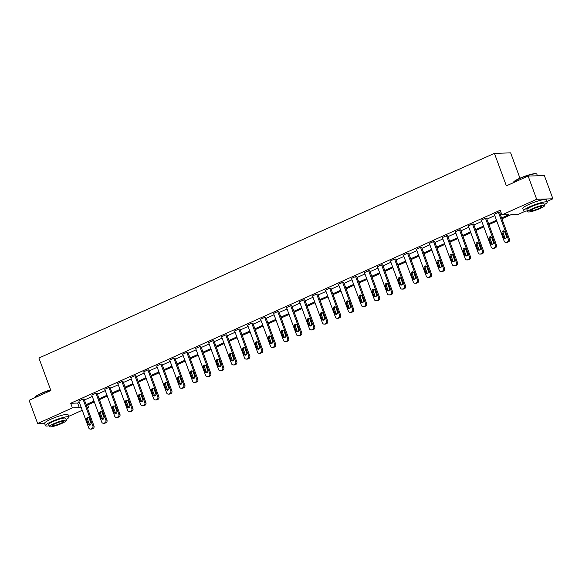 <?xml version="1.0" encoding="UTF-8"?>
<svg xmlns="http://www.w3.org/2000/svg" width="582" height="582" viewBox="0 0 582 582"><rect width="100%" height="100%" fill="white"/><g stroke="black" fill="none" stroke-linecap="round" stroke-linejoin="round"><path stroke-width="0.87" d="M519.959 178.201L510.647 152.877L494.416 153.364L38.914 358.039L50.867 390.522L29.1 400.3L37.641 423.507L72.386 407.895L79.334 407.684L81.014 406.934M494.416 153.364L506.369 185.847L528.136 176.07L544.359 175.582L552.9 198.789L546.898 201.488M525.401 211.142L518.155 214.402L511.2 214.613L501.91 218.788M87.693 404.905L88.609 407.407L87.358 407.975M82.244 410.274L68.669 416.37M44.567 423.303L37.641 423.507M528.136 176.07L536.677 199.277L552.9 198.789M103.429 423.289L104.527 423.26A2.001 1.797 88.3 0 0 105.146 423.114L105.982 422.736A2.001 1.797 88.3 0 0 106.964 420.131L97.049 393.199L95.957 393.228L105.866 420.168A2.001 1.797 -91.7 0 1 104.884 422.772L104.054 423.143A2.001 1.797 -91.7 0 1 101.705 422.037L91.796 395.098L95.957 393.228M129.393 411.619L130.492 411.59A2.001 1.797 88.3 0 0 131.117 411.445L131.947 411.074A2.001 1.797 88.3 0 0 132.929 408.469L123.02 381.53L121.922 381.559L131.83 408.499A2.001 1.797 -91.7 0 1 130.848 411.103L130.019 411.481A2.001 1.797 -91.7 0 1 127.669 410.368L117.76 383.429L121.922 381.559M155.365 399.958L156.456 399.921A2.001 1.797 88.3 0 0 157.082 399.776L157.918 399.405A2.001 1.797 88.3 0 0 158.893 396.8L148.985 369.861L147.886 369.897L157.802 396.829A2.001 1.797 -91.7 0 1 156.82 399.434L155.983 399.812A2.001 1.797 -91.7 0 1 153.641 398.699L143.725 371.767L147.886 369.897M181.329 388.289L182.428 388.252A2.001 1.797 88.3 0 0 183.046 388.107L183.883 387.736A2.001 1.797 88.3 0 0 184.865 385.131L174.949 358.192L173.858 358.228L183.767 385.168A2.001 1.797 -91.7 0 1 182.784 387.772L181.955 388.143A2.001 1.797 -91.7 0 1 179.605 387.037L169.697 360.098L173.858 358.228M207.301 376.619L208.392 376.583A2.001 1.797 88.3 0 0 209.018 376.445L209.847 376.067A2.001 1.797 88.3 0 0 210.83 373.462L200.921 346.523L199.822 346.559L209.731 373.498A2.001 1.797 -91.7 0 1 208.756 376.103L207.92 376.474A2.001 1.797 -91.7 0 1 205.57 375.368L195.661 348.429L199.822 346.559M233.266 364.95L234.364 364.921A2.001 1.797 88.3 0 0 234.983 364.776L235.819 364.397A2.001 1.797 88.3 0 0 236.801 361.793L226.885 334.861L225.794 334.89L235.703 361.829A2.001 1.797 -91.7 0 1 234.721 364.434L233.891 364.805A2.001 1.797 -91.7 0 1 231.541 363.699L221.626 336.76L225.794 334.89M259.23 353.281L260.329 353.252A2.001 1.797 88.3 0 0 260.954 353.107L261.784 352.736A2.001 1.797 88.3 0 0 262.766 350.131L252.857 323.192L251.759 323.221L261.667 350.16A2.001 1.797 -91.7 0 1 260.685 352.765L259.856 353.136A2.001 1.797 -91.7 0 1 257.506 352.03L247.597 325.091L251.759 323.221M285.202 341.612L286.293 341.583A2.001 1.797 88.3 0 0 286.919 341.438L287.748 341.067A2.001 1.797 88.3 0 0 288.73 338.462L278.822 311.523L277.723 311.552L287.639 338.491A2.001 1.797 -91.7 0 1 286.657 341.096L285.82 341.474A2.001 1.797 -91.7 0 1 283.478 340.361L273.562 313.429L277.723 311.552M311.166 329.95L312.265 329.914A2.001 1.797 88.3 0 0 312.883 329.768L313.72 329.397A2.001 1.797 88.3 0 0 314.702 326.793L304.786 299.854L303.695 299.89L313.603 326.822A2.001 1.797 -91.7 0 1 312.621 329.427L311.792 329.805A2.001 1.797 -91.7 0 1 309.442 328.692L299.534 301.76L303.695 299.89M337.131 318.281L338.229 318.245A2.001 1.797 88.3 0 0 338.855 318.099L339.684 317.728A2.001 1.797 88.3 0 0 340.666 315.124L330.758 288.185L329.659 288.221L339.568 315.16A2.001 1.797 -91.7 0 1 338.586 317.765L337.756 318.136A2.001 1.797 -91.7 0 1 335.407 317.03L325.498 290.091L329.659 288.221M363.103 306.612L364.194 306.576A2.001 1.797 88.3 0 0 364.819 306.438L365.656 306.059A2.001 1.797 88.3 0 0 366.631 303.455L356.722 276.515L355.624 276.552L365.54 303.491A2.001 1.797 -91.7 0 1 364.558 306.096L363.721 306.467A2.001 1.797 -91.7 0 1 361.378 305.361L351.463 278.422L355.624 276.552M389.067 294.943L390.166 294.914A2.001 1.797 88.3 0 0 390.784 294.768L391.621 294.39A2.001 1.797 88.3 0 0 392.603 291.786L382.687 264.854L381.596 264.883L391.504 291.822A2.001 1.797 -91.7 0 1 390.522 294.427L389.693 294.798A2.001 1.797 -91.7 0 1 387.343 293.692L377.434 266.752L381.596 264.883M415.039 283.274L416.13 283.245A2.001 1.797 88.3 0 0 416.756 283.099L417.585 282.728A2.001 1.797 88.3 0 0 418.567 280.124L408.659 253.185L407.56 253.214L417.469 280.153A2.001 1.797 -91.7 0 1 416.494 282.757L415.657 283.128A2.001 1.797 -91.7 0 1 413.307 282.023L403.399 255.083L407.56 253.214M441.003 271.605L442.102 271.576A2.001 1.797 88.3 0 0 442.72 271.43L443.557 271.059A2.001 1.797 88.3 0 0 444.539 268.455L434.623 241.515L433.532 241.552L443.44 268.484A2.001 1.797 -91.7 0 1 442.458 271.088L441.629 271.467A2.001 1.797 -91.7 0 1 439.279 270.354L429.363 243.422L433.532 241.552M466.968 259.943L468.066 259.907A2.001 1.797 88.3 0 0 468.692 259.761L469.521 259.39A2.001 1.797 88.3 0 0 470.503 256.786L460.595 229.846L459.496 229.883L469.405 256.815A2.001 1.797 -91.7 0 1 468.423 259.419L467.593 259.798A2.001 1.797 -91.7 0 1 465.244 258.684L455.335 231.752L459.496 229.883M492.939 248.274L494.031 248.238A2.001 1.797 88.3 0 0 494.656 248.092L495.486 247.721A2.001 1.797 88.3 0 0 496.468 245.117L486.559 218.177L485.461 218.214L495.377 245.153A2.001 1.797 -91.7 0 1 494.394 247.757L493.558 248.128A2.001 1.797 -91.7 0 1 491.215 247.023L481.299 220.083L485.461 218.214M501.604 217.952L508.879 214.685L501.924 214.889L500.222 210.248L70.677 403.253L77.632 403.05L79.312 402.293M84.419 399.994L92.291 396.458M97.405 394.159L105.277 390.624M110.391 388.325L118.262 384.789M123.369 382.49L131.241 378.955M136.355 376.656L144.227 373.12M149.341 370.821L157.213 367.286M162.32 364.994L170.191 361.451M175.306 359.159L183.177 355.617M188.292 353.325L196.163 349.789M201.277 347.49L209.142 343.955M214.256 341.656L222.128 338.12M227.242 335.821L235.113 332.286M240.228 329.987L248.099 326.451M253.206 324.152L261.078 320.617M266.192 318.318L274.064 314.782M279.178 312.483L287.05 308.947M292.157 306.649L300.028 303.113M305.143 300.814L313.014 297.278M318.128 294.987L326 291.444M331.107 289.152L338.979 285.617M344.093 283.318L351.965 279.782M357.079 277.483L364.95 273.947M370.057 271.649L377.929 268.113M383.043 265.814L390.915 262.278M396.029 259.979L403.901 256.444M409.015 254.145L416.879 250.609M421.994 248.31L429.865 244.775M434.98 242.476L442.851 238.94M447.965 236.641L455.83 233.106M460.944 230.814L468.816 227.271M473.93 224.979L481.801 221.436M486.916 219.145L494.787 215.609M499.894 213.31L501.138 212.75M505.918 242.439L507.017 242.403A2.001 1.797 88.3 0 0 507.642 242.265L508.472 241.886A2.001 1.797 88.3 0 0 509.454 239.282L499.545 212.343L498.447 212.379L508.355 239.318A2.001 1.797 -91.7 0 1 507.373 241.923L506.544 242.294A2.001 1.797 -91.7 0 1 504.194 241.188L494.285 214.249L498.447 212.379M479.954 254.108L481.052 254.072A2.001 1.797 88.3 0 0 481.67 253.927L482.507 253.556A2.001 1.797 88.3 0 0 483.489 250.951L473.573 224.012L472.482 224.048L482.391 250.988A2.001 1.797 -91.7 0 1 481.409 253.592L480.579 253.963A2.001 1.797 -91.7 0 1 478.229 252.857L468.321 225.918L472.482 224.048M453.989 265.778L455.08 265.741A2.001 1.797 88.3 0 0 455.706 265.596L456.535 265.225A2.001 1.797 88.3 0 0 457.517 262.62L447.609 235.681L446.51 235.717L456.426 262.649A2.001 1.797 -91.7 0 1 455.444 265.254L454.607 265.632A2.001 1.797 -91.7 0 1 452.265 264.519L442.349 237.587L446.51 235.717M428.017 277.439L429.116 277.41A2.001 1.797 88.3 0 0 429.742 277.265L430.571 276.894A2.001 1.797 88.3 0 0 431.553 274.289L421.644 247.35L420.546 247.379L430.454 274.318A2.001 1.797 -91.7 0 1 429.472 276.923L428.643 277.301A2.001 1.797 -91.7 0 1 426.293 276.188L416.385 249.249L420.546 247.379M402.053 289.108L403.151 289.079A2.001 1.797 88.3 0 0 403.77 288.934L404.606 288.556A2.001 1.797 88.3 0 0 405.581 285.951L395.673 259.019L394.574 259.048L404.49 285.988A2.001 1.797 -91.7 0 1 403.508 288.592L402.671 288.963A2.001 1.797 -91.7 0 1 400.329 287.857L390.413 260.918L394.574 259.048M376.081 300.778L377.18 300.748A2.001 1.797 88.3 0 0 377.805 300.603L378.635 300.225A2.001 1.797 88.3 0 0 379.617 297.62L369.708 270.688L368.61 270.717L378.518 297.657A2.001 1.797 -91.7 0 1 377.536 300.261L376.707 300.632A2.001 1.797 -91.7 0 1 374.357 299.526L364.448 272.587L368.61 270.717M350.117 312.447L351.215 312.41A2.001 1.797 88.3 0 0 351.834 312.272L352.67 311.894A2.001 1.797 88.3 0 0 353.652 309.289L343.736 282.35L342.645 282.386L352.554 309.326A2.001 1.797 -91.7 0 1 351.572 311.93L350.742 312.301A2.001 1.797 -91.7 0 1 348.392 311.195L338.484 284.256L342.645 282.386M324.152 324.116L325.243 324.079A2.001 1.797 88.3 0 0 325.869 323.934L326.698 323.563A2.001 1.797 88.3 0 0 327.681 320.958L317.772 294.019L316.673 294.055L326.589 320.988A2.001 1.797 -91.7 0 1 325.607 323.592L324.771 323.97A2.001 1.797 -91.7 0 1 322.428 322.865L312.512 295.925L316.673 294.055M298.18 335.785L299.279 335.749A2.001 1.797 88.3 0 0 299.905 335.603L300.734 335.232A2.001 1.797 88.3 0 0 301.716 332.628L291.808 305.688L290.709 305.725L300.618 332.657A2.001 1.797 -91.7 0 1 299.635 335.261L298.806 335.639A2.001 1.797 -91.7 0 1 296.456 334.526L286.548 307.594L290.709 305.725M272.216 347.447L273.314 347.418A2.001 1.797 88.3 0 0 273.933 347.272L274.769 346.901A2.001 1.797 88.3 0 0 275.752 344.297L265.836 317.357L264.745 317.386L274.653 344.326A2.001 1.797 -91.7 0 1 273.671 346.93L272.842 347.308A2.001 1.797 -91.7 0 1 270.492 346.195L260.583 319.256L264.745 317.386M246.251 359.116L247.343 359.087A2.001 1.797 88.3 0 0 247.968 358.941L248.798 358.563A2.001 1.797 88.3 0 0 249.78 355.958L239.871 329.026L238.773 329.056L248.689 355.995A2.001 1.797 -91.7 0 1 247.706 358.599L246.87 358.97A2.001 1.797 -91.7 0 1 244.527 357.865L234.611 330.925L238.773 329.056M220.28 370.785L221.378 370.749A2.001 1.797 88.3 0 0 222.004 370.61L222.833 370.232A2.001 1.797 88.3 0 0 223.815 367.628L213.907 340.696L212.808 340.725L222.717 367.664A2.001 1.797 -91.7 0 1 221.735 370.268L220.905 370.639A2.001 1.797 -91.7 0 1 218.556 369.534L208.647 342.594L212.808 340.725M194.315 382.454L195.414 382.418A2.001 1.797 88.3 0 0 196.032 382.272L196.869 381.901A2.001 1.797 88.3 0 0 197.844 379.297L187.935 352.357L186.837 352.394L196.752 379.333A2.001 1.797 -91.7 0 1 195.77 381.938L194.934 382.309A2.001 1.797 -91.7 0 1 192.591 381.203L182.675 354.263L186.837 352.394M168.344 394.123L169.442 394.087A2.001 1.797 88.3 0 0 170.068 393.941L170.897 393.57A2.001 1.797 88.3 0 0 171.879 390.966L161.971 364.026L160.872 364.063L170.781 390.995A2.001 1.797 -91.7 0 1 169.806 393.599L168.969 393.978A2.001 1.797 -91.7 0 1 166.619 392.865L156.711 365.933L160.872 364.063M142.379 405.785L143.478 405.756A2.001 1.797 88.3 0 0 144.096 405.61L144.933 405.239A2.001 1.797 88.3 0 0 145.915 402.635L135.999 375.696L134.908 375.732L144.816 402.664A2.001 1.797 -91.7 0 1 143.834 405.268L143.005 405.647A2.001 1.797 -91.7 0 1 140.655 404.534L130.746 377.602L134.908 375.732M116.415 417.454L117.506 417.425A2.001 1.797 88.3 0 0 118.131 417.279L118.961 416.908A2.001 1.797 88.3 0 0 119.943 414.304L110.034 387.365L108.936 387.394L118.852 414.333A2.001 1.797 -91.7 0 1 117.87 416.938L117.033 417.309A2.001 1.797 -91.7 0 1 114.69 416.203L104.775 389.263L108.936 387.394M90.443 429.123L91.541 429.094A2.001 1.797 88.3 0 0 92.167 428.949L92.996 428.57A2.001 1.797 88.3 0 0 93.978 425.966L84.07 399.034L82.971 399.063L92.88 426.002A2.001 1.797 -91.7 0 1 91.898 428.607L91.068 428.978A2.001 1.797 -91.7 0 1 88.719 427.872L78.81 400.933L82.971 399.063M70.677 403.253L72.386 407.895M501.924 214.889L536.677 199.277M87.169 407.451L88.609 407.407M496.802 221.08L488.931 224.623M483.817 226.915L475.945 230.457M470.831 232.749L462.959 236.285M457.852 238.584L449.981 242.119M444.866 244.418L436.995 247.954M431.88 250.253L424.009 253.788M418.894 256.087L411.03 259.623M405.916 261.922L398.044 265.457M392.93 267.756L385.058 271.292M379.944 273.591L372.073 277.127M366.966 279.425L359.094 282.961M353.98 285.26L346.108 288.796M340.994 291.087L333.122 294.63M328.015 296.922L320.144 300.458M315.029 302.756L307.158 306.292M302.043 308.591L294.172 312.127M289.065 314.425L281.193 317.961M276.079 320.26L268.207 323.796M263.093 326.095L255.222 329.63M250.115 331.929L242.243 335.465M237.129 337.764L229.257 341.299M224.143 343.598L216.271 347.134M211.157 349.433L203.293 352.968M198.178 355.26L190.307 358.803M185.192 361.095L177.321 364.638M172.207 366.929L164.335 370.465M159.228 372.764L151.356 376.299M146.242 378.598L138.37 382.134M133.256 384.433L125.385 387.968M120.278 390.267L112.406 393.803M107.292 396.102L99.42 399.638M94.306 401.936L86.434 405.472M86.129 404.636L94 401.1M99.115 398.801L106.986 395.265M112.093 392.966L119.965 389.431M125.079 387.132L132.951 383.596M138.065 381.297L145.936 377.762M151.051 375.463L158.915 371.927M164.029 369.628L171.901 366.093M177.015 363.801L184.887 360.258M190.001 357.966L197.865 354.431M202.98 352.132L210.851 348.596M215.966 346.297L223.837 342.762M228.952 340.463L236.823 336.927M241.93 334.628L249.802 331.093M254.916 328.794L262.788 325.258M267.902 322.959L275.773 319.423M280.88 317.125L288.752 313.589M293.866 311.29L301.738 307.754M306.852 305.455L314.724 301.92M319.831 299.628L327.702 296.085M332.817 293.794L340.688 290.251M345.803 287.959L353.674 284.423M358.781 282.125L366.653 278.589M371.767 276.29L379.639 272.754M384.753 270.455L392.624 266.92M397.739 264.621L405.603 261.085M410.717 258.786L418.589 255.251M423.703 252.952L431.575 249.416M436.689 247.117L444.561 243.582M449.668 241.283L457.539 237.747M462.654 235.448L470.525 231.912M475.639 229.621L483.511 226.078M488.618 223.786L496.49 220.251M77.632 403.05L79.334 407.684M506.376 236.314A1.601 1.44 88.3 0 1 503.714 237.507L502.077 233.055A1.601 1.44 88.3 0 1 503.357 230.85A1.601 1.44 88.3 0 1 504.739 231.854L506.376 236.314M505.642 238.373A1.601 1.44 88.3 0 1 504.812 237.478L503.175 233.018A1.601 1.44 88.3 0 1 503.91 230.959M513.389 182.45L513.571 182.079A12.207 1.862 -20.2 0 1 519.639 178.339A12.207 1.862 -20.2 0 1 536.211 173.749L536.589 173.916A12.513 1.913 159.8 0 0 519.61 178.623A12.513 1.913 159.8 0 0 513.389 182.45A12.513 1.913 159.8 0 0 513.339 182.719M537.441 175.793L536.837 174.142A12.513 1.913 159.8 0 0 536.589 173.916M544.323 204.631A12.513 1.913 159.8 0 0 547.145 202.172A12.513 1.913 159.8 0 0 529.926 206.661A12.513 1.913 159.8 0 0 523.669 210.815A12.513 1.913 159.8 0 0 527.416 210.851M547.145 202.172L546.294 199.852A12.513 1.913 159.8 0 0 529.074 204.34A12.513 1.913 159.8 0 0 522.811 208.494L523.669 210.815M527.743 211.739L526.957 209.6A9.006 1.375 -20.2 0 1 531.461 206.61A9.006 1.375 -20.2 0 1 543.864 203.38L544.65 205.519A9.006 1.375 159.8 0 0 532.246 208.749A9.006 1.375 159.8 0 0 527.743 211.739A9.006 1.375 159.8 0 0 540.14 208.509A9.006 1.375 159.8 0 0 544.65 205.519M533.65 208.705A5.805 0.888 159.8 0 0 530.748 210.633A5.805 0.888 159.8 0 0 538.736 208.552A5.805 0.888 159.8 0 0 541.638 206.625A5.805 0.888 159.8 0 0 533.65 208.705M50.692 390.049A12.513 1.913 159.8 0 0 41.38 393.505A12.513 1.913 159.8 0 0 35.16 397.331L35.342 396.96A12.207 1.862 -20.2 0 1 41.409 393.228A12.207 1.862 -20.2 0 1 50.605 389.816M66.093 419.513A12.513 1.913 159.8 0 0 68.923 417.054A12.513 1.913 159.8 0 0 51.696 421.543A12.513 1.913 159.8 0 0 45.44 425.697A12.513 1.913 159.8 0 0 49.186 425.733M68.923 417.054L68.065 414.733A12.513 1.913 159.8 0 0 50.845 419.222A12.513 1.913 159.8 0 0 44.581 423.376L45.44 425.697M49.514 426.621L48.728 424.489A9.006 1.375 -20.2 0 1 53.231 421.492A9.006 1.375 -20.2 0 1 65.635 418.269L66.421 420.4A9.006 1.375 159.8 0 0 54.017 423.631A9.006 1.375 159.8 0 0 49.514 426.621A9.006 1.375 159.8 0 0 61.91 423.39A9.006 1.375 159.8 0 0 66.421 420.4M55.421 423.587A5.805 0.888 159.8 0 0 52.518 425.515A5.805 0.888 159.8 0 0 60.506 423.434A5.805 0.888 159.8 0 0 63.409 421.506A5.805 0.888 159.8 0 0 55.421 423.587M493.398 242.148A1.601 1.44 88.3 0 1 490.735 243.341L489.091 238.889A1.601 1.44 88.3 0 1 490.379 236.685A1.601 1.44 88.3 0 1 491.754 237.689L493.398 242.148M492.656 244.207A1.601 1.44 88.3 0 1 491.826 243.312L490.19 238.853A1.601 1.44 88.3 0 1 490.924 236.794M480.412 247.976A1.601 1.44 88.3 0 1 479.124 250.18A1.601 1.44 88.3 0 1 477.749 249.176L476.112 244.724A1.601 1.44 88.3 0 1 477.393 242.519A1.601 1.44 88.3 0 1 478.775 243.523L480.412 247.976M479.67 250.042A1.601 1.44 88.3 0 1 478.848 249.14L477.204 244.687A1.601 1.44 88.3 0 1 477.946 242.629M467.426 253.81A1.601 1.44 88.3 0 1 466.146 256.015A1.601 1.44 88.3 0 1 464.763 255.011L463.127 250.551A1.601 1.44 88.3 0 1 465.789 249.358L467.426 253.81M466.691 255.876A1.601 1.44 88.3 0 1 465.862 254.974L464.225 250.522A1.601 1.44 88.3 0 1 464.96 248.456M454.447 259.645A1.601 1.44 88.3 0 1 453.16 261.849A1.601 1.44 88.3 0 1 451.778 260.845L450.141 256.386A1.601 1.44 88.3 0 1 452.803 255.192L454.447 259.645M453.705 261.711A1.601 1.44 88.3 0 1 452.876 260.809L451.239 256.356A1.601 1.44 88.3 0 1 451.974 254.29M441.462 265.479A1.601 1.44 88.3 0 1 438.799 266.68L437.155 262.22A1.601 1.44 88.3 0 1 439.825 261.027L441.462 265.479M440.719 267.545A1.601 1.44 88.3 0 1 439.89 266.643L438.253 262.191A1.601 1.44 88.3 0 1 438.995 260.125M428.476 271.314A1.601 1.44 88.3 0 1 425.813 272.514L424.176 268.055A1.601 1.44 88.3 0 1 426.839 266.862L428.476 271.314M427.741 273.38A1.601 1.44 88.3 0 1 426.912 272.478L425.267 268.026A1.601 1.44 88.3 0 1 426.009 265.959M415.497 277.148A1.601 1.44 88.3 0 1 412.827 278.349L411.19 273.889A1.601 1.44 88.3 0 1 413.853 272.696L415.497 277.148M414.755 279.207A1.601 1.44 88.3 0 1 413.926 278.312L412.289 273.86A1.601 1.44 88.3 0 1 413.024 271.794M402.511 282.983A1.601 1.44 88.3 0 1 399.849 284.176L398.204 279.724A1.601 1.44 88.3 0 1 400.867 278.523L402.511 282.983M401.769 285.042A1.601 1.44 88.3 0 1 400.94 284.147L399.303 279.687A1.601 1.44 88.3 0 1 400.045 277.629M389.525 288.817A1.601 1.44 88.3 0 1 386.863 290.011L385.226 285.558A1.601 1.44 88.3 0 1 387.888 284.358L389.525 288.817M388.791 290.876A1.601 1.44 88.3 0 1 387.961 289.982L386.317 285.522A1.601 1.44 88.3 0 1 387.059 283.463M376.539 294.652A1.601 1.44 88.3 0 1 373.877 295.845L372.24 291.393A1.601 1.44 88.3 0 1 374.903 290.192L376.539 294.652M375.805 296.711A1.601 1.44 88.3 0 1 374.975 295.816L373.338 291.356A1.601 1.44 88.3 0 1 374.073 289.298M363.561 300.487A1.601 1.44 88.3 0 1 360.898 301.68L359.254 297.227A1.601 1.44 88.3 0 1 360.542 295.023A1.601 1.44 88.3 0 1 361.917 296.027L363.561 300.487M362.819 302.545A1.601 1.44 88.3 0 1 361.989 301.651L360.353 297.191A1.601 1.44 88.3 0 1 361.095 295.132M350.575 306.321A1.601 1.44 88.3 0 1 347.912 307.514L346.275 303.062A1.601 1.44 88.3 0 1 347.556 300.858A1.601 1.44 88.3 0 1 348.938 301.862L350.575 306.321M349.833 308.38A1.601 1.44 88.3 0 1 349.011 307.485L347.367 303.026A1.601 1.44 88.3 0 1 348.109 300.967M337.589 312.148A1.601 1.44 88.3 0 1 336.309 314.353A1.601 1.44 88.3 0 1 334.926 313.349L333.29 308.897A1.601 1.44 88.3 0 1 334.57 306.692A1.601 1.44 88.3 0 1 335.952 307.696L337.589 312.148M336.854 314.215A1.601 1.44 88.3 0 1 336.025 313.312L334.388 308.86A1.601 1.44 88.3 0 1 335.123 306.801M324.611 317.983A1.601 1.44 88.3 0 1 323.323 320.187A1.601 1.44 88.3 0 1 321.948 319.183L320.304 314.724A1.601 1.44 88.3 0 1 322.966 313.531L324.611 317.983M323.868 320.049A1.601 1.44 88.3 0 1 323.039 319.147L321.402 314.695A1.601 1.44 88.3 0 1 322.144 312.636M311.625 323.818A1.601 1.44 88.3 0 1 310.344 326.022A1.601 1.44 88.3 0 1 308.962 325.018L307.325 320.558A1.601 1.44 88.3 0 1 309.988 319.365L311.625 323.818M310.883 325.884A1.601 1.44 88.3 0 1 310.06 324.982L308.416 320.529A1.601 1.44 88.3 0 1 309.158 318.463M298.639 329.652A1.601 1.44 88.3 0 1 295.976 330.852L294.339 326.393A1.601 1.44 88.3 0 1 297.002 325.2L298.639 329.652M297.904 331.718A1.601 1.44 88.3 0 1 297.075 330.816L295.438 326.364A1.601 1.44 88.3 0 1 296.173 324.298M285.66 335.487A1.601 1.44 88.3 0 1 282.998 336.687L281.353 332.227A1.601 1.44 88.3 0 1 284.016 331.034L285.66 335.487M284.918 337.553A1.601 1.44 88.3 0 1 284.089 336.651L282.452 332.198A1.601 1.44 88.3 0 1 283.194 330.132M272.674 341.321A1.601 1.44 88.3 0 1 270.012 342.522L268.375 338.062A1.601 1.44 88.3 0 1 271.037 336.869L272.674 341.321M271.932 343.38A1.601 1.44 88.3 0 1 271.11 342.485L269.466 338.033A1.601 1.44 88.3 0 1 270.208 335.967M259.688 347.156A1.601 1.44 88.3 0 1 257.026 348.349L255.389 343.897A1.601 1.44 88.3 0 1 258.052 342.703L259.688 347.156M258.954 349.215A1.601 1.44 88.3 0 1 258.124 348.32L256.487 343.867A1.601 1.44 88.3 0 1 257.222 341.801M246.71 352.99A1.601 1.44 88.3 0 1 244.04 354.183L242.403 349.731A1.601 1.44 88.3 0 1 245.066 348.531L246.71 352.99M245.968 355.049A1.601 1.44 88.3 0 1 245.138 354.154L243.502 349.695A1.601 1.44 88.3 0 1 244.236 347.636M233.724 358.825A1.601 1.44 88.3 0 1 231.061 360.018L229.417 355.566A1.601 1.44 88.3 0 1 232.087 354.365L233.724 358.825M232.982 360.884A1.601 1.44 88.3 0 1 232.153 359.989L230.516 355.529A1.601 1.44 88.3 0 1 231.258 353.47M220.738 364.659A1.601 1.44 88.3 0 1 218.075 365.852L216.439 361.4A1.601 1.44 88.3 0 1 219.101 360.2L220.738 364.659M220.003 366.718A1.601 1.44 88.3 0 1 219.174 365.823L217.53 361.364A1.601 1.44 88.3 0 1 218.272 359.305M207.759 370.494A1.601 1.44 88.3 0 1 205.09 371.687L203.453 367.235A1.601 1.44 88.3 0 1 204.74 365.03A1.601 1.44 88.3 0 1 206.115 366.034L207.759 370.494M207.017 372.553A1.601 1.44 88.3 0 1 206.188 371.658L204.551 367.198A1.601 1.44 88.3 0 1 205.286 365.14M194.774 376.328A1.601 1.44 88.3 0 1 192.111 377.522L190.467 373.069A1.601 1.44 88.3 0 1 191.754 370.865A1.601 1.44 88.3 0 1 193.129 371.869L194.774 376.328M194.032 378.387A1.601 1.44 88.3 0 1 193.202 377.492L191.565 373.033A1.601 1.44 88.3 0 1 192.307 370.974M181.788 382.156A1.601 1.44 88.3 0 1 180.507 384.36A1.601 1.44 88.3 0 1 179.125 383.356L177.488 378.904A1.601 1.44 88.3 0 1 178.769 376.7A1.601 1.44 88.3 0 1 180.151 377.703L181.788 382.156M181.053 384.222A1.601 1.44 88.3 0 1 180.224 383.32L178.579 378.867A1.601 1.44 88.3 0 1 179.321 376.809M168.802 387.99A1.601 1.44 88.3 0 1 167.521 390.195A1.601 1.44 88.3 0 1 166.139 389.191L164.502 384.731A1.601 1.44 88.3 0 1 167.165 383.538L168.802 387.99M168.067 390.056A1.601 1.44 88.3 0 1 167.238 389.154L165.601 384.702A1.601 1.44 88.3 0 1 166.336 382.636M155.823 393.825A1.601 1.44 88.3 0 1 154.536 396.029A1.601 1.44 88.3 0 1 153.161 395.025L151.516 390.566A1.601 1.44 88.3 0 1 154.179 389.373L155.823 393.825M155.081 395.891A1.601 1.44 88.3 0 1 154.252 394.989L152.615 390.537A1.601 1.44 88.3 0 1 153.357 388.47M142.837 399.659A1.601 1.44 88.3 0 1 140.175 400.86L138.538 396.4A1.601 1.44 88.3 0 1 141.2 395.207L142.837 399.659M142.095 401.726A1.601 1.44 88.3 0 1 141.273 400.823L139.629 396.371A1.601 1.44 88.3 0 1 140.371 394.305M129.851 405.494A1.601 1.44 88.3 0 1 127.189 406.694L125.552 402.235A1.601 1.44 88.3 0 1 128.215 401.042L129.851 405.494M129.117 407.56A1.601 1.44 88.3 0 1 128.287 406.658L126.65 402.206A1.601 1.44 88.3 0 1 127.385 400.14M116.873 411.329A1.601 1.44 88.3 0 1 114.21 412.529L112.566 408.069A1.601 1.44 88.3 0 1 115.229 406.876L116.873 411.329M116.131 413.387A1.601 1.44 88.3 0 1 115.301 412.493L113.665 408.04A1.601 1.44 88.3 0 1 114.407 405.974M103.887 417.163A1.601 1.44 88.3 0 1 101.224 418.356L99.587 413.904A1.601 1.44 88.3 0 1 102.25 412.703L103.887 417.163M103.145 419.222A1.601 1.44 88.3 0 1 102.323 418.327L100.679 413.867A1.601 1.44 88.3 0 1 101.421 411.809M90.901 422.998A1.601 1.44 88.3 0 1 88.238 424.191L86.602 419.738A1.601 1.44 88.3 0 1 89.264 418.538L90.901 422.998M90.166 425.056A1.601 1.44 88.3 0 1 89.337 424.162L87.7 419.702A1.601 1.44 88.3 0 1 88.435 417.643M509.454 239.282L508.355 239.318M508.472 241.886L507.373 241.923M507.642 242.265L506.544 242.294M503.714 237.507L504.812 237.478M502.077 233.055L503.175 233.018M496.468 245.117L495.377 245.153M495.486 247.721L494.394 247.757M494.656 248.092L493.558 248.128M490.735 243.341L491.826 243.312M489.091 238.889L490.19 238.853M483.489 250.951L482.391 250.988M482.507 253.556L481.409 253.592M481.67 253.927L480.579 253.963M477.749 249.176L478.848 249.14M476.112 244.724L477.204 244.687M470.503 256.786L469.405 256.815M469.521 259.39L468.423 259.419M468.692 259.761L467.593 259.798M464.763 255.011L465.862 254.974M463.127 250.551L464.225 250.522M457.517 262.62L456.426 262.649M456.535 265.225L455.444 265.254M455.706 265.596L454.607 265.632M451.778 260.845L452.876 260.809M450.141 256.386L451.239 256.356M444.539 268.455L443.44 268.484M443.557 271.059L442.458 271.088M442.72 271.43L441.629 271.467M438.799 266.68L439.89 266.643M437.155 262.22L438.253 262.191M431.553 274.289L430.454 274.318M430.571 276.894L429.472 276.923M429.742 277.265L428.643 277.301M425.813 272.514L426.912 272.478M424.176 268.055L425.267 268.026M418.567 280.124L417.469 280.153M417.585 282.728L416.494 282.757M416.756 283.099L415.657 283.128M412.827 278.349L413.926 278.312M411.19 273.889L412.289 273.86M405.581 285.951L404.49 285.988M404.606 288.556L403.508 288.592M403.77 288.934L402.671 288.963M399.849 284.176L400.94 284.147M398.204 279.724L399.303 279.687M392.603 291.786L391.504 291.822M391.621 294.39L390.522 294.427M390.784 294.768L389.693 294.798M386.863 290.011L387.961 289.982M385.226 285.558L386.317 285.522M379.617 297.62L378.518 297.657M378.635 300.225L377.536 300.261M377.805 300.603L376.707 300.632M373.877 295.845L374.975 295.816M372.24 291.393L373.338 291.356M366.631 303.455L365.54 303.491M365.656 306.059L364.558 306.096M364.819 306.438L363.721 306.467M360.898 301.68L361.989 301.651M359.254 297.227L360.353 297.191M353.652 309.289L352.554 309.326M352.67 311.894L351.572 311.93M351.834 312.272L350.742 312.301M347.912 307.514L349.011 307.485M346.275 303.062L347.367 303.026M340.666 315.124L339.568 315.16M339.684 317.728L338.586 317.765M338.855 318.099L337.756 318.136M334.926 313.349L336.025 313.312M333.29 308.897L334.388 308.86M327.681 320.958L326.589 320.988M326.698 323.563L325.607 323.592M325.869 323.934L324.771 323.97M321.948 319.183L323.039 319.147M320.304 314.724L321.402 314.695M314.702 326.793L313.603 326.822M313.72 329.397L312.621 329.427M312.883 329.768L311.792 329.805M308.962 325.018L310.06 324.982M307.325 320.558L308.416 320.529M301.716 332.628L300.618 332.657M300.734 335.232L299.635 335.261M299.905 335.603L298.806 335.639M295.976 330.852L297.075 330.816M294.339 326.393L295.438 326.364M288.73 338.462L287.639 338.491M287.748 341.067L286.657 341.096M286.919 341.438L285.82 341.474M282.998 336.687L284.089 336.651M281.353 332.227L282.452 332.198M275.752 344.297L274.653 344.326M274.769 346.901L273.671 346.93M273.933 347.272L272.842 347.308M270.012 342.522L271.11 342.485M268.375 338.062L269.466 338.033M262.766 350.131L261.667 350.16M261.784 352.736L260.685 352.765M260.954 353.107L259.856 353.136M257.026 348.349L258.124 348.32M255.389 343.897L256.487 343.867M249.78 355.958L248.689 355.995M248.798 358.563L247.706 358.599M247.968 358.941L246.87 358.97M244.04 354.183L245.138 354.154M242.403 349.731L243.502 349.695M236.801 361.793L235.703 361.829M235.819 364.397L234.721 364.434M234.983 364.776L233.891 364.805M231.061 360.018L232.153 359.989M229.417 355.566L230.516 355.529M223.815 367.628L222.717 367.664M222.833 370.232L221.735 370.268M222.004 370.61L220.905 370.639M218.075 365.852L219.174 365.823M216.439 361.4L217.53 361.364M210.83 373.462L209.731 373.498M209.847 376.067L208.756 376.103M209.018 376.445L207.92 376.474M205.09 371.687L206.188 371.658M203.453 367.235L204.551 367.198M197.844 379.297L196.752 379.333M196.869 381.901L195.77 381.938M196.032 382.272L194.934 382.309M192.111 377.522L193.202 377.492M190.467 373.069L191.565 373.033M184.865 385.131L183.767 385.168M183.883 387.736L182.784 387.772M183.046 388.107L181.955 388.143M179.125 383.356L180.224 383.32M177.488 378.904L178.579 378.867M171.879 390.966L170.781 390.995M170.897 393.57L169.806 393.599M170.068 393.941L168.969 393.978M166.139 389.191L167.238 389.154M164.502 384.731L165.601 384.702M158.893 396.8L157.802 396.829M157.918 399.405L156.82 399.434M157.082 399.776L155.983 399.812M153.161 395.025L154.252 394.989M151.516 390.566L152.615 390.537M145.915 402.635L144.816 402.664M144.933 405.239L143.834 405.268M144.096 405.61L143.005 405.647M140.175 400.86L141.273 400.823M138.538 396.4L139.629 396.371M132.929 408.469L131.83 408.499M131.947 411.074L130.848 411.103M131.117 411.445L130.019 411.481M127.189 406.694L128.287 406.658M125.552 402.235L126.65 402.206M119.943 414.304L118.852 414.333M118.961 416.908L117.87 416.938M118.131 417.279L117.033 417.309M114.21 412.529L115.301 412.493M112.566 408.069L113.665 408.04M106.964 420.131L105.866 420.168M105.982 422.736L104.884 422.772M105.146 423.114L104.054 423.143M101.224 418.356L102.323 418.327M99.587 413.904L100.679 413.867M93.978 425.966L92.88 426.002M92.996 428.57L91.898 428.607M92.167 428.949L91.068 428.978M88.238 424.191L89.337 424.162M86.602 419.738L87.7 419.702"/></g></svg>
